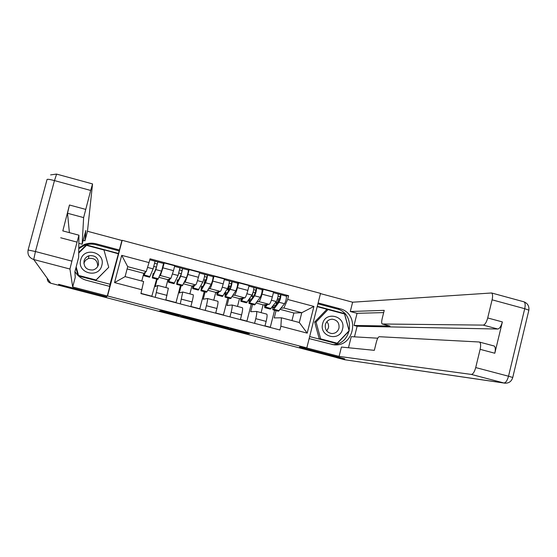 <?xml version="1.0" encoding="UTF-8"?>
<svg xmlns="http://www.w3.org/2000/svg" width="557" height="557" viewBox="0 0 557 557"><rect width="100%" height="100%" fill="white"/><g stroke="black" fill="none" stroke-linecap="round" stroke-linejoin="round"><path stroke-width="0.84" d="M180.823 315.652L161.621 310.66L159.476 310.917L178.108 315.784L170.686 313.716L179.451 315.715L172.099 313.556L180.823 315.652M249.299 333.775L232.986 329.201L227.333 328.588L247.9 333.942L230.083 329.173L232.68 329.312L249.376 333.476M306.81 347.895L299.443 347.025L344.289 358.708L336.894 357.65L59.627 285.469L59.091 284.425L106.554 296.79L107.536 295.969L306.81 347.895L320.526 293.379L122.199 240.304L121.746 241.132M204.635 321.862L183.302 316.306L180.607 316.425L201.404 321.835L204.635 321.855M214.173 325.163L215.573 325.191L209.181 323.492L203.987 322.531L207.329 322.566L228.537 328.08M228.544 328.094L224.715 327.906L214.167 325.177M157.151 279.224L155.229 286.59L157.854 285.456L155.208 297.327M165.875 287.565L167.922 279.705L170.922 278.333L173.492 270.66L162.895 267.847L160.395 275.548L159.518 276.028M162.895 267.847L164.176 262.953L163.466 263.419M151.769 296.428L156.628 279.085M165.833 300.105L168.36 288.22M173.492 270.66L174.766 265.766L164.176 262.953M181.206 285.574L179.298 292.926L182.738 292.007L180.273 303.892M188.252 270.02L189.157 269.602L187.897 274.483L185.244 282.12L184.137 282.517M175.552 302.653L176.026 302.562L180.489 285.386M190.828 306.656L192.047 301.95C193.084 297.786 193.474 295.391 193.216 294.771L193.168 294.75M189.881 293.887L191.914 286.047L195.709 284.892C196.315 284.3 197.22 281.765 198.424 277.282L199.685 272.408L189.157 269.602M205.129 291.896L203.235 299.22L207.469 298.524C207.782 299.158 207.427 301.56 206.396 305.716L205.185 310.416M212.892 276.578L213.999 276.216L212.746 281.083C211.542 285.56 210.602 288.08 209.94 288.658L208.617 288.979M199.197 308.843L199.789 308.787L204.21 291.652M215.684 313.159L216.889 308.474C217.912 304.317 218.247 301.915 217.891 301.267L217.822 301.246M213.756 300.174L215.768 292.355L220.342 291.408C221.052 290.851 222.006 288.331 223.218 283.868L224.464 279.001L213.999 276.216M228.906 298.176L227.033 305.487L232.06 304.999C232.471 305.661 232.165 308.063 231.155 312.219L229.95 316.898M237.393 283.095L238.695 282.789L237.449 287.649C236.245 292.105 235.256 294.611 234.49 295.154L232.951 295.405M222.709 315.004L223.42 314.977L227.806 297.884M240.387 319.634L241.585 314.956C242.587 310.806 242.866 308.397 242.42 307.729L242.337 307.708M237.498 306.427L239.496 298.629L244.836 297.891C245.644 297.361 246.647 294.869 247.858 290.413L249.097 285.56L238.695 282.789M252.558 304.421L250.699 311.711L256.505 311.44C257.007 312.122 256.756 314.531 255.767 318.674L254.577 323.345M261.748 289.577L263.245 289.327L262.006 294.173C260.801 298.615 259.764 301.1 258.901 301.615L257.139 301.803M246.097 321.124L246.911 321.131L251.263 304.08M264.944 326.068L266.135 321.396C267.123 317.26 267.346 314.844 266.81 314.148L266.712 314.127M261.101 312.644L263.078 304.86L269.191 304.338C270.089 303.83 271.148 301.358 272.352 296.916L273.584 292.077L263.245 289.327M263.078 304.86L256.269 303.057M239.496 298.629L232.151 296.686M215.768 292.355L207.893 290.274M191.914 286.047L183.497 283.819M167.922 279.705L158.961 277.337M141.777 281.02L143.79 273.327L146.24 271.558L127.706 266.657L125.088 276.62L143.636 281.508L140.928 293.588L279.934 329.988L280.888 326.235L281.417 317.803L299.297 322.51L301.762 312.721L283.903 307.993L281.194 308.16M143.79 273.327L127.114 268.913M141.924 289.779L114.554 282.594L121.725 255.343L149.032 262.598L146.24 271.558M283.903 307.993L287.67 299.45L288.617 295.704L150.028 258.803L149.032 262.598M287.67 299.45L313.918 306.427L307.192 333.142L280.888 326.235M107.536 295.969L122.199 240.304M291.965 320.574L293.88 313.006L301.762 312.721L313.918 306.427M276.077 310.632L274.225 317.908L281.417 317.803M293.88 313.006L280.248 309.4M285.957 296.025L288.617 295.704M152.131 296.303L140.977 293.386M153.892 266.455L156.489 267.144M269.351 327.217L270.277 327.251L274.594 310.235M275.959 304.874L276.474 302.841M176.026 302.562L165.882 299.91M178.874 273.09L181.31 273.738M199.789 308.787L190.884 306.454M203.709 279.684L205.025 280.032M223.42 314.977L215.733 312.964M246.911 321.131L240.436 319.433M270.277 327.251L265 325.866M114.554 282.594L125.088 276.62M121.725 255.343L127.706 266.657M299.297 322.51L307.192 333.142M186.491 317.156L183.838 317.246L191.371 319.064L193.147 319.036L186.504 317.093M217.091 325.253L208.109 323.102L217.091 325.253M153.885 273.564L153.175 273.376L153.14 275.374L156.301 267.673L157.77 261.908L163.549 263.447L161.607 271.127L157.916 279.426L152.312 277.943M153.175 273.376L152.27 277.936L155.842 269.602L157.798 261.915L163.549 263.447M154.707 263.315L157.241 263.99M145.092 272.387L144.486 273.696L144.569 272.763M143.985 275.743L149.603 277.226L153.119 268.878L155.076 261.191L149.77 259.785L157.77 261.908M144.374 272.902L143.95 275.736L145.481 272.108M181.129 274.434L181.478 273.522M178.456 280.067L177.453 279.802L177.217 282.35L177.606 281.849L181.199 274.288L182.64 268.53L188.398 270.054L182.682 268.544M177.453 279.802L176.673 284.376L180.76 276.209L182.675 268.537M176.729 284.39L182.285 285.859L186.491 277.727C187.653 274.538 188.294 271.983 188.398 270.054M179.681 269.957L182.125 270.605M169.641 278.918L168.938 280.164L168.945 279.238M168.451 282.204L174.021 283.68L178.052 275.492L179.974 267.813L174.599 266.392M168.674 279.356L168.395 282.19L170.17 278.674M174.606 266.385L182.64 268.53M204.078 283.687L205.067 279.879L206.348 279.788M202.887 286.528L201.599 286.187L201.474 288.763L201.94 288.282L205.951 280.853L207.364 275.109L213.101 276.634C213.094 278.577 212.468 281.132 211.228 284.286L206.515 292.258L201.007 290.803M201.599 286.187L200.931 290.782L205.533 282.775C206.758 279.614 207.385 277.059 207.413 275.116L213.101 276.634M204.51 276.557L206.856 277.184M194.052 285.393L193.244 286.59L193.182 285.664M192.778 288.63L198.299 290.086L202.839 282.065C204.057 278.897 204.684 276.342 204.725 274.406L199.524 273.027M192.84 285.762L192.708 288.61L194.72 285.191M204.732 274.413L207.364 275.109M205.053 282.517L205.798 279.642M74.944 271.586C77.667 276.021 81.545 278.939 86.572 280.338L109.813 286.423L107.285 295.997L72.682 286.98L69.945 269.031L33.726 259.52L50.812 283.241L59.202 285.428L58.61 284.3L106.401 296.749L107.285 295.997M78.767 248.714L84.309 245.379C88.145 243.938 92.051 243.729 96.027 244.753L96.243 243.841C92.218 242.803 88.271 243.019 84.386 244.474L78.781 247.844M96.243 243.841L119.407 250.009L121.913 240.485L87.477 231.266L84.943 240.826L85.855 230.507L82.144 244.217L83.627 217.592L67.529 213.261L69.458 205.004L62.823 230.897M83.237 240.373L84.943 240.826M87.477 231.266L92.553 183.921L90.694 190.452L54.468 180.586L35.439 251.527L71.895 261.136L78.941 235.2L78.662 257.292L74.903 271.76L75.237 277.372L72.682 286.98M110.014 284.244L119.407 250.009M109.555 286.354L110.105 284.265L78.544 275.993M90.694 190.452L83.627 217.592M71.895 261.136L69.945 269.031M59.202 285.428L59.376 284.982M69.388 232.652L67.529 213.261M96.027 244.753L118.913 250.845M118.237 253.4L86.328 244.913L78.718 252.481M75.912 267.931L78.001 275.485M118.056 253.7L86.328 244.913M86.293 245.254L78.718 252.787M318.117 302.938L339.659 308.675C360.358 313.201 354.774 347.471 333.734 344.769L309.149 338.6M336.56 357.566L344.734 358.819L299.596 347.067L306.357 347.847M306.35 347.867L339.088 356.396L341.42 347.053L374.325 350.332L376.4 341.963C377.284 338.74 378.231 336.985 379.22 336.707L479.166 341.991L494.156 345.994C495.41 346.948 495.633 349.364 494.818 353.235L502.365 321.918C501.14 326.263 499.629 328.63 497.826 329.027L357.114 326.263L354.482 336.846M377.778 338.196L351.244 336.658L348.48 347.756M357.114 326.263L354.036 325.448L357.065 313.312L350.297 311.509L352.616 302.207L491.601 292.975C492.715 293.894 492.882 296.171 492.096 299.819L487.709 317.963L502.365 321.918M320.47 293.609L352.616 302.207M339.088 356.396L471.319 374.422C473.025 374.207 474.487 371.923 475.713 367.571L480.127 349.33C480.949 345.451 480.754 343.042 479.549 342.095M497.826 329.027L483.253 325.107L382.193 323.993C381.51 323.394 381.503 321.626 382.165 318.688L384.226 310.353L350.297 311.509M483.253 325.107C485.001 324.696 486.491 322.315 487.709 317.963M493.76 345.883L494.156 345.994M389.991 326.054L382.339 324.028L389.991 326.054L354.036 325.448M383.676 312.595L357.065 313.312M317.894 303.823L336.637 308.815L339.659 308.675M332.09 344.553C352.254 345.639 356.362 313.083 336.637 308.815M309.664 336.56L336.978 343.711L349.232 330.872L344.511 313.57L317.267 306.322M343.356 313.647L317.184 306.642M343.342 313.598L344.511 313.57M80.723 259.896C76.657 273.195 98.784 278.987 101.799 265.459C105.851 252.217 83.787 246.347 80.723 259.896M84.037 260.885C83.62 267.165 86.586 270.194 92.928 269.978C95.755 269.226 97.593 267.457 98.443 264.686C98.763 258.079 95.595 255.099 88.96 255.754C86.439 256.631 84.796 258.344 84.037 260.885M78.711 253.094L86.495 245.358L103.978 250.002L108.74 267.29L95.936 280.248L78.516 275.68L76.142 267.075M108.74 267.29L96.048 279.997L78.516 275.409L76.184 266.928M87.428 256.429L88.904 256.074M83.815 263.259L85.541 260.272L88.493 258.455C94.551 257.752 97.621 260.425 97.712 266.469M322.649 323.763C318.889 336.734 339.784 342.207 342.548 329.013C346.301 316.098 325.469 310.555 322.649 323.763M325.365 324.585C324.78 329.612 326.924 332.606 331.784 333.552C335.425 333.497 337.814 331.707 338.962 328.177C339.526 323.025 337.305 320.038 332.306 319.203C328.783 319.363 326.465 321.152 325.365 324.585M326.924 321.591L328.31 324.083L328.616 326.451L328.414 327.878L326.743 330.935M337.208 343.209L319.245 338.767L314.663 322.016L326.555 309.636L328.01 309.567L344.518 313.96L349.1 330.747L337.208 343.209L320.658 338.872L316.049 322.023L328.01 309.567M319.245 338.767L320.658 338.872M314.663 322.016L316.049 322.023M229.038 289.898L227.667 289.939L228.823 290.246M227.667 289.939L228.642 286.138L230.981 286.333M227.172 292.961L225.606 292.543L225.599 295.14L226.135 294.674L230.556 287.384L231.942 281.654L237.658 283.165L232.011 281.675M225.606 292.543L225.063 293.831L225.056 297.153L230.159 289.306C231.461 286.173 232.074 283.624 232.004 281.661M225.146 297.18L230.605 298.622L235.82 290.81C237.143 287.684 237.755 285.135 237.658 283.165M229.192 283.123L231.447 283.722M218.323 291.826L217.418 292.975L217.279 292.042M216.958 295.015L222.431 296.463L227.479 288.603C228.774 285.463 229.393 282.914 229.331 280.951L224.304 279.621L229.331 280.951M216.868 292.126L216.875 294.994L219.131 291.659M229.345 280.965L231.942 281.654M228.53 289.758L229.512 285.943M251.249 296.185L253.143 296.665M251.325 299.353L249.473 298.858L249.578 301.476L250.184 301.038L255.022 293.88L256.38 288.157L262.068 289.668C262.263 291.652 261.665 294.193 260.272 297.292L254.556 304.944L249.146 303.516M249.473 298.858L248.902 300.132L249.042 303.488L254.64 295.802C256.018 292.697 256.624 290.155 256.45 288.171L262.068 289.668M254.591 294.514L255.05 292.724L253.115 292.209M255.05 292.724L255.524 292.648M253.727 289.647L255.893 290.225M242.462 298.218L241.446 299.332L241.237 298.385M241.007 301.372L246.431 302.799L251.98 295.099C253.351 291.986 253.95 289.445 253.79 287.461L248.937 286.18M240.756 298.455L240.909 301.344L243.402 298.092M253.804 287.475L256.38 288.157M253.358 296.345L252.119 296.018L252.948 292.759M252.119 296.018L251.284 296.136M275.541 302.625L277.518 302.75L278.486 298.949L277.518 298.691M273.139 305.87L273.424 307.784L274.1 307.36L279.342 300.334L280.672 294.625L286.34 296.129C286.639 298.134 286.047 300.676 284.578 303.739L278.368 311.238L273.014 309.817M273.598 305.243L275.332 305.702M272.575 306.622L272.888 309.789L273.738 309.253L278.98 302.256C280.436 299.179 281.027 296.644 280.756 294.639L286.34 296.129M278.486 298.949L279.962 298.789M278.124 296.129L280.199 296.686M266.455 304.575L265.341 305.647L265.062 304.693M264.916 307.68L270.291 309.1L276.335 301.553C277.783 298.475 278.375 295.934 278.11 293.936L273.431 292.697L278.11 293.936M264.512 304.735L264.798 307.652L267.527 304.477M278.131 293.943L280.672 294.625M277.518 302.75L275.792 302.291M247.858 290.413L237.449 287.649M223.218 283.868L212.746 281.083M198.424 277.282L187.897 274.483M272.352 296.916L262.006 294.173M269.191 304.338L258.901 301.615M244.836 297.891L234.49 295.154M241.585 314.956L231.155 312.219M220.342 291.408L209.94 288.658M216.889 308.474L206.396 305.716M195.709 284.892L185.244 282.12M192.047 301.95L181.491 299.179M170.922 278.333L160.395 275.548M167.058 295.391L156.44 292.606M266.135 321.396L255.767 318.674M170.999 313.055L170.839 313.654M170.811 313.006L170.644 313.668M161.029 310.729L160.876 311.328M201.613 321.034L201.404 321.835M199.942 320.595L199.726 321.445M182.09 316.362L181.965 316.822M183.051 316.32L182.884 316.968M224.924 327.105L224.715 327.906M223.232 326.66L223.016 327.509M207.601 322.614L207.476 323.095M206.215 322.552L206.083 323.067M208.2 322.754L208.109 323.102M230.194 328.741L230.083 329.173M152.681 277.275L158.348 278.772M155.842 269.602L161.607 271.127M144.326 275.067L150.007 276.564M147.542 267.402L153.119 268.878M177.175 283.743L182.807 285.233M180.76 276.209L186.491 277.727M168.868 281.55L174.515 283.04M172.552 274.03L178.052 275.492M201.523 290.176L207.127 291.652M205.533 282.775L211.228 284.286M193.265 287.997L198.877 289.473M197.477 280.644L202.839 282.065M28.122 249.961L47.046 179.5C47.373 179.02 49.845 179.382 54.468 180.586L56.619 174.104M76.957 242.1L60.706 237.776M69.458 205.004L85.66 209.383M78.836 243.332L82.137 244.21L78.836 243.339M35.439 251.527L28.108 250.009C27.349 254.681 29.222 257.849 33.726 259.52L35.439 251.527M47.275 278.333C47.296 280.805 48.473 282.441 50.812 283.241L50.812 283.241C48.41 282.427 47.22 280.77 47.227 278.27M494.818 353.235L480.127 349.33M475.713 367.571L508.52 376.219L524.715 308.703L492.096 299.819M336.748 357.685L344.588 359.725L503.939 382.986L471.319 374.422M508.52 376.219C507.295 380.556 505.77 382.812 503.939 382.986L504.865 383.167C508.931 383.32 511.556 381.427 512.739 377.472L508.52 376.219M523.552 301.706L524.04 301.838C525.258 302.785 525.481 305.069 524.715 308.703L528.872 310.158L528.76 310.618M512.698 377.674L528.872 310.158C529.303 306.169 527.688 303.398 524.04 301.838L491.601 292.975M504.489 383.112L344.532 359.711M88.18 256.046L88.932 255.886M225.738 296.568L231.301 298.044M230.159 289.306L235.82 290.81M217.529 294.402L223.106 295.878M222.25 287.21L227.479 288.603M249.808 302.931L255.343 304.394M254.64 295.802L260.272 297.292M241.647 300.773L247.19 302.242M246.883 293.748L251.98 295.099M273.738 309.253L279.245 310.709M278.98 302.256L284.578 303.739M265.626 307.109L271.141 308.564M271.37 300.237L276.335 301.553M266.81 314.148L256.505 311.44M168.402 288.234L157.854 285.456M193.216 294.771L182.738 292.007M217.891 301.267L207.469 298.524M242.42 307.729L232.06 304.999M199.531 273.021L204.725 274.406M84.309 245.379L84.386 244.474M92.553 183.921L56.549 174.083L50.603 174.891M78.92 235.193L62.781 230.89M88.493 258.455L88.96 255.754M331.909 319.203L332.306 319.203M248.944 286.173L253.79 287.461"/></g></svg>
